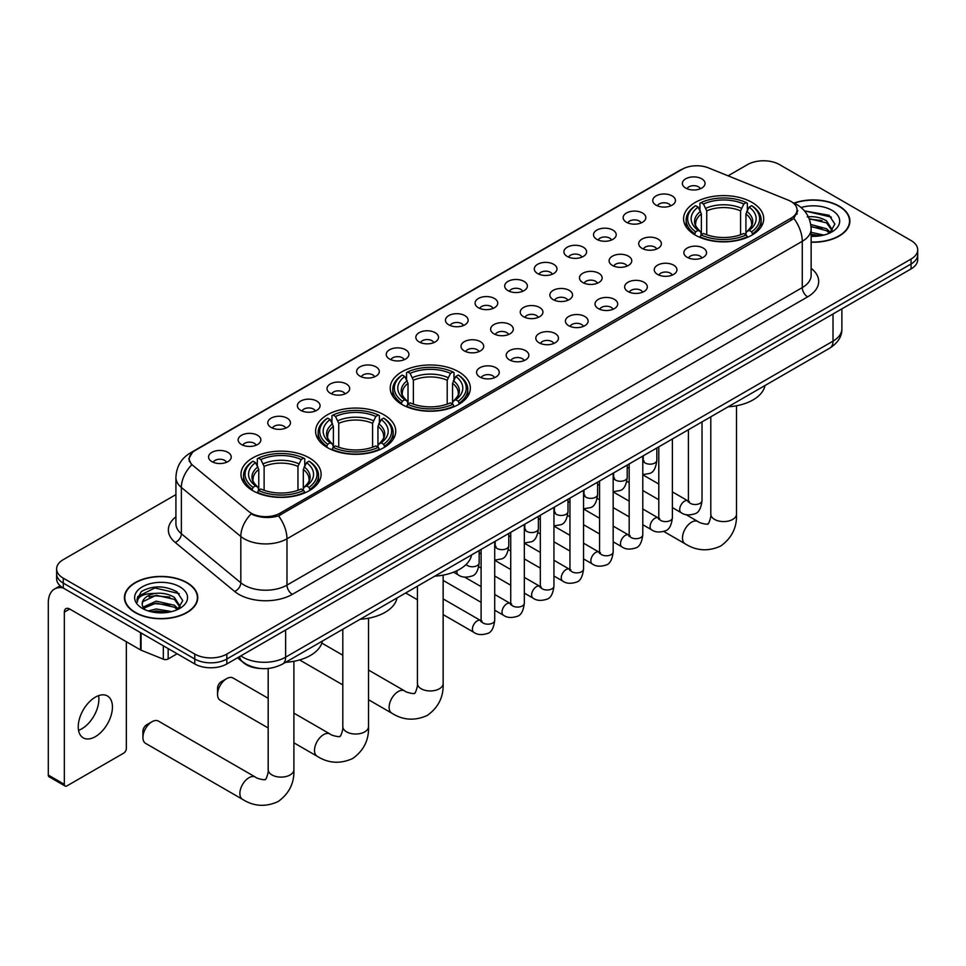 <?xml version="1.0" encoding="UTF-8"?>
<svg xmlns="http://www.w3.org/2000/svg" width="966" height="966" viewBox="0 0 966 966"><rect width="100%" height="100%" fill="white"/><g stroke="black" fill="none" stroke-linecap="round" stroke-linejoin="round"><path stroke-width="1.45" d="M458.621 371.753A40.065 23.136 0 0 0 414.957 366.742A40.065 23.136 0 0 0 390.216 388.115A40.065 23.136 0 0 0 401.953 404.464A40.065 23.136 0 0 0 445.616 409.487A40.065 23.136 0 0 0 470.357 388.115A40.065 23.136 0 0 0 458.621 371.753M383.997 414.837A40.065 23.136 0 0 0 340.334 409.825A40.065 23.136 0 0 0 315.592 431.198A40.065 23.136 0 0 0 327.329 447.548A40.065 23.136 0 0 0 370.992 452.571A40.065 23.136 0 0 0 395.734 431.198A40.065 23.136 0 0 0 383.997 414.837M309.374 457.92A40.065 23.136 0 0 0 265.71 452.909A40.065 23.136 0 0 0 240.981 474.282A40.065 23.136 0 0 0 252.706 490.631A40.065 23.136 0 0 0 296.369 495.655A40.065 23.136 0 0 0 321.11 474.282A40.065 23.136 0 0 0 309.374 457.92M751.971 202.389A40.065 23.136 0 0 0 708.307 197.378A40.065 23.136 0 0 0 683.578 218.739A40.065 23.136 0 0 0 695.315 235.1A40.065 23.136 0 0 0 738.978 240.111A40.065 23.136 0 0 0 763.708 218.739A40.065 23.136 0 0 0 751.971 202.389M656.083 205.166A11.338 6.545 180 0 1 653.825 203.307A11.338 6.545 180 0 1 657.58 195.18A11.338 6.545 180 0 1 672.119 195.905A11.338 6.545 180 0 1 674.365 203.307A11.338 6.545 180 0 1 656.083 205.166M670.73 205.843A6.798 3.924 0 0 0 668.907 203.935A6.798 3.924 0 0 0 662.205 202.932A6.798 3.924 0 0 0 657.46 205.843M626.463 222.265A11.338 6.545 180 0 1 624.217 220.405A11.338 6.545 180 0 1 627.972 212.279A11.338 6.545 180 0 1 642.499 213.003A11.338 6.545 180 0 1 644.757 220.405A11.338 6.545 180 0 1 626.463 222.265M641.122 222.941A6.798 3.924 0 0 0 639.299 221.033A6.798 3.924 0 0 0 632.597 220.031A6.798 3.924 0 0 0 627.852 222.941M596.855 239.363A11.338 6.545 180 0 1 594.597 237.503A11.338 6.545 180 0 1 598.352 229.365A11.338 6.545 180 0 1 612.891 230.101A11.338 6.545 180 0 1 615.137 237.503A11.338 6.545 180 0 1 596.855 239.363M611.502 240.039A6.798 3.924 0 0 0 609.679 238.119A6.798 3.924 0 0 0 602.977 237.129A6.798 3.924 0 0 0 598.232 240.039M567.235 256.461A11.338 6.545 180 0 1 564.989 254.601A11.338 6.545 180 0 1 568.745 246.463A11.338 6.545 180 0 1 583.271 247.199A11.338 6.545 180 0 1 585.529 254.601A11.338 6.545 180 0 1 567.235 256.461M581.894 257.137A6.798 3.924 0 0 0 580.071 255.217A6.798 3.924 0 0 0 573.369 254.227A6.798 3.924 0 0 0 568.624 257.137M537.627 273.559A11.338 6.545 180 0 1 535.369 271.7A11.338 6.545 180 0 1 539.125 263.561A11.338 6.545 180 0 1 553.663 264.298A11.338 6.545 180 0 1 555.909 271.7A11.338 6.545 180 0 1 537.627 273.559M552.274 274.235A6.798 3.924 0 0 0 550.451 272.315A6.798 3.924 0 0 0 543.749 271.325A6.798 3.924 0 0 0 539.004 274.235M508.007 290.645A11.338 6.545 180 0 1 505.761 288.798A11.338 6.545 180 0 1 509.517 280.659A11.338 6.545 180 0 1 524.043 281.396A11.338 6.545 180 0 1 526.301 288.798A11.338 6.545 180 0 1 508.007 290.645M522.666 291.334A6.798 3.924 0 0 0 520.843 289.414A6.798 3.924 0 0 0 514.141 288.423A6.798 3.924 0 0 0 509.396 291.334M478.399 307.743A11.338 6.545 180 0 1 476.141 305.896A11.338 6.545 180 0 1 479.897 297.757A11.338 6.545 180 0 1 494.435 298.494A11.338 6.545 180 0 1 496.681 305.896A11.338 6.545 180 0 1 478.399 307.743M493.046 308.432A6.798 3.924 0 0 0 491.223 306.512A6.798 3.924 0 0 0 484.521 305.522A6.798 3.924 0 0 0 479.776 308.432M448.779 324.842A11.338 6.545 180 0 1 446.534 322.994A11.338 6.545 180 0 1 450.289 314.856A11.338 6.545 180 0 1 464.815 315.592A11.338 6.545 180 0 1 467.073 322.994A11.338 6.545 180 0 1 448.779 324.842M463.439 325.53A6.798 3.924 0 0 0 461.615 323.61A6.798 3.924 0 0 0 454.914 322.62A6.798 3.924 0 0 0 450.168 325.53M419.172 341.94A11.338 6.545 180 0 1 416.914 340.092A11.338 6.545 180 0 1 420.669 331.954A11.338 6.545 180 0 1 435.207 332.69A11.338 6.545 180 0 1 437.453 340.092A11.338 6.545 180 0 1 419.172 341.94M433.819 342.628A6.798 3.924 0 0 0 431.995 340.708A6.798 3.924 0 0 0 425.294 339.718A6.798 3.924 0 0 0 420.548 342.628M389.552 359.038A11.338 6.545 180 0 1 387.306 357.191A11.338 6.545 180 0 1 391.061 349.052A11.338 6.545 180 0 1 405.587 349.777A11.338 6.545 180 0 1 407.845 357.191A11.338 6.545 180 0 1 389.552 359.038M404.211 359.714A6.798 3.924 0 0 0 402.387 357.806A6.798 3.924 0 0 0 395.686 356.816A6.798 3.924 0 0 0 390.94 359.714M359.944 376.136A11.338 6.545 180 0 1 357.686 374.289A11.338 6.545 180 0 1 361.441 366.15A11.338 6.545 180 0 1 375.979 366.875A11.338 6.545 180 0 1 378.225 374.289A11.338 6.545 180 0 1 359.944 376.136M374.591 376.812A6.798 3.924 0 0 0 372.767 374.905A6.798 3.924 0 0 0 366.066 373.902A6.798 3.924 0 0 0 361.32 376.812M330.324 393.234A11.338 6.545 180 0 1 328.078 391.387A11.338 6.545 180 0 1 331.833 383.248A11.338 6.545 180 0 1 346.359 383.973A11.338 6.545 180 0 1 348.617 391.387A11.338 6.545 180 0 1 330.324 393.234M344.983 393.911A6.798 3.924 0 0 0 343.159 392.003A6.798 3.924 0 0 0 336.458 391.001A6.798 3.924 0 0 0 331.712 393.911M300.716 410.333A11.338 6.545 180 0 1 298.458 408.485A11.338 6.545 180 0 1 302.213 400.347A11.338 6.545 180 0 1 316.751 401.071A11.338 6.545 180 0 1 318.997 408.485A11.338 6.545 180 0 1 300.716 410.333M315.363 411.009A6.798 3.924 0 0 0 313.539 409.101A6.798 3.924 0 0 0 306.838 408.099A6.798 3.924 0 0 0 302.092 411.009M271.096 427.431A11.338 6.545 180 0 1 268.85 425.583A11.338 6.545 180 0 1 272.605 417.445A11.338 6.545 180 0 1 287.131 418.169A11.338 6.545 180 0 1 289.389 425.583A11.338 6.545 180 0 1 271.096 427.431M285.755 428.107A6.798 3.924 0 0 0 283.932 426.199A6.798 3.924 0 0 0 277.23 425.197A6.798 3.924 0 0 0 272.484 428.107M241.488 444.529A11.338 6.545 180 0 1 239.23 442.682A11.338 6.545 180 0 1 242.985 434.543A11.338 6.545 180 0 1 257.524 435.268A11.338 6.545 180 0 1 259.769 442.682A11.338 6.545 180 0 1 241.488 444.529M256.135 445.205A6.798 3.924 0 0 0 254.312 443.297A6.798 3.924 0 0 0 247.61 442.295A6.798 3.924 0 0 0 242.864 445.205M211.868 461.627A11.338 6.545 180 0 1 209.622 459.768A11.338 6.545 180 0 1 213.377 451.641A11.338 6.545 180 0 1 227.904 452.366A11.338 6.545 180 0 1 230.162 459.768A11.338 6.545 180 0 1 211.868 461.627M226.527 462.303A6.798 3.924 0 0 0 224.704 460.396A6.798 3.924 0 0 0 218.002 459.393A6.798 3.924 0 0 0 213.257 462.303M685.691 188.068A11.338 6.545 180 0 1 683.445 186.221A11.338 6.545 180 0 1 687.2 178.082A11.338 6.545 180 0 1 701.727 178.807A11.338 6.545 180 0 1 703.985 186.221A11.338 6.545 180 0 1 685.691 188.068M700.35 188.744A6.798 3.924 0 0 0 698.527 186.836A6.798 3.924 0 0 0 691.825 185.834A6.798 3.924 0 0 0 687.08 188.744M642.016 248.334A11.338 6.545 180 0 1 639.77 246.487A11.338 6.545 180 0 1 643.525 238.348A11.338 6.545 180 0 1 658.051 239.085A11.338 6.545 180 0 1 660.309 246.487A11.338 6.545 180 0 1 642.016 248.334M656.675 249.023A6.798 3.924 0 0 0 654.851 247.103A6.798 3.924 0 0 0 648.15 246.113A6.798 3.924 0 0 0 643.404 249.023M612.408 265.433A11.338 6.545 180 0 1 610.162 263.585A11.338 6.545 180 0 1 613.917 255.447A11.338 6.545 180 0 1 628.443 256.183A11.338 6.545 180 0 1 630.689 263.585A11.338 6.545 180 0 1 612.408 265.433M627.067 266.121A6.798 3.924 0 0 0 625.231 264.201A6.798 3.924 0 0 0 618.53 263.211A6.798 3.924 0 0 0 613.784 266.121M582.788 282.531A11.338 6.545 180 0 1 580.542 280.683A11.338 6.545 180 0 1 584.297 272.545A11.338 6.545 180 0 1 598.823 273.281A11.338 6.545 180 0 1 601.081 280.683A11.338 6.545 180 0 1 582.788 282.531M597.447 283.219A6.798 3.924 0 0 0 595.624 281.299A6.798 3.924 0 0 0 588.922 280.309A6.798 3.924 0 0 0 584.176 283.219M553.18 299.629A11.338 6.545 180 0 1 550.934 297.782A11.338 6.545 180 0 1 554.689 289.643A11.338 6.545 180 0 1 569.216 290.368A11.338 6.545 180 0 1 571.461 297.782A11.338 6.545 180 0 1 553.18 299.629M567.839 300.305A6.798 3.924 0 0 0 566.004 298.397A6.798 3.924 0 0 0 559.302 297.407A6.798 3.924 0 0 0 554.556 300.305M523.56 316.727A11.338 6.545 180 0 1 521.314 314.88A11.338 6.545 180 0 1 525.069 306.741A11.338 6.545 180 0 1 539.596 307.466A11.338 6.545 180 0 1 541.854 314.88A11.338 6.545 180 0 1 523.56 316.727M538.219 317.403A6.798 3.924 0 0 0 536.396 315.496A6.798 3.924 0 0 0 529.694 314.493A6.798 3.924 0 0 0 524.949 317.403M493.952 333.825A11.338 6.545 180 0 1 491.706 331.978A11.338 6.545 180 0 1 495.461 323.839A11.338 6.545 180 0 1 509.988 324.564A11.338 6.545 180 0 1 512.234 331.978A11.338 6.545 180 0 1 493.952 333.825M508.611 334.502A6.798 3.924 0 0 0 506.776 332.594A6.798 3.924 0 0 0 500.074 331.592A6.798 3.924 0 0 0 495.329 334.502M464.332 350.924A11.338 6.545 180 0 1 462.086 349.076A11.338 6.545 180 0 1 465.841 340.938A11.338 6.545 180 0 1 480.368 341.662A11.338 6.545 180 0 1 482.626 349.076A11.338 6.545 180 0 1 464.332 350.924M478.991 351.6A6.798 3.924 0 0 0 477.168 349.692A6.798 3.924 0 0 0 470.466 348.69A6.798 3.924 0 0 0 465.721 351.6M687.188 257.318A11.338 6.545 180 0 1 684.942 255.471A11.338 6.545 180 0 1 688.698 247.332A11.338 6.545 180 0 1 703.224 248.057A11.338 6.545 180 0 1 705.482 255.471A11.338 6.545 180 0 1 687.188 257.318M701.847 257.994A6.798 3.924 0 0 0 700.024 256.087A6.798 3.924 0 0 0 693.31 255.096A6.798 3.924 0 0 0 688.565 257.994M657.58 274.416A11.338 6.545 180 0 1 655.322 272.569A11.338 6.545 180 0 1 659.078 264.43A11.338 6.545 180 0 1 673.616 265.155A11.338 6.545 180 0 1 675.862 272.569A11.338 6.545 180 0 1 657.58 274.416M672.227 275.093A6.798 3.924 0 0 0 670.404 273.185A6.798 3.924 0 0 0 663.702 272.183A6.798 3.924 0 0 0 658.957 275.093M627.96 291.515A11.338 6.545 180 0 1 625.714 289.667A11.338 6.545 180 0 1 629.47 281.529A11.338 6.545 180 0 1 643.996 282.253A11.338 6.545 180 0 1 646.254 289.667A11.338 6.545 180 0 1 627.96 291.515M642.619 292.191A6.798 3.924 0 0 0 640.796 290.283A6.798 3.924 0 0 0 634.082 289.281A6.798 3.924 0 0 0 629.349 292.191M598.352 308.613A11.338 6.545 180 0 1 596.094 306.765A11.338 6.545 180 0 1 599.85 298.627A11.338 6.545 180 0 1 614.388 299.351A11.338 6.545 180 0 1 616.634 306.765A11.338 6.545 180 0 1 598.352 308.613M612.999 309.289A6.798 3.924 0 0 0 611.176 307.381A6.798 3.924 0 0 0 604.475 306.379A6.798 3.924 0 0 0 599.729 309.289M568.732 325.711A11.338 6.545 180 0 1 566.487 323.864A11.338 6.545 180 0 1 570.242 315.725A11.338 6.545 180 0 1 584.768 316.45A11.338 6.545 180 0 1 587.026 323.864A11.338 6.545 180 0 1 568.732 325.711M583.392 326.387A6.798 3.924 0 0 0 581.568 324.479A6.798 3.924 0 0 0 574.855 323.477A6.798 3.924 0 0 0 570.121 326.387M539.125 342.809A11.338 6.545 180 0 1 536.867 340.95A11.338 6.545 180 0 1 540.622 332.823A11.338 6.545 180 0 1 555.16 333.548A11.338 6.545 180 0 1 557.406 340.95A11.338 6.545 180 0 1 539.125 342.809M553.772 343.485A6.798 3.924 0 0 0 551.948 341.578A6.798 3.924 0 0 0 545.247 340.575A6.798 3.924 0 0 0 540.501 343.485M509.505 359.907A11.338 6.545 180 0 1 507.259 358.048A11.338 6.545 180 0 1 511.014 349.921A11.338 6.545 180 0 1 525.54 350.646A11.338 6.545 180 0 1 527.798 358.048A11.338 6.545 180 0 1 509.505 359.907M524.164 360.584A6.798 3.924 0 0 0 522.34 358.676A6.798 3.924 0 0 0 515.639 357.674A6.798 3.924 0 0 0 510.893 360.584M479.897 377.006A11.338 6.545 180 0 1 477.639 375.146A11.338 6.545 180 0 1 481.394 367.008A11.338 6.545 180 0 1 495.932 367.744A11.338 6.545 180 0 1 498.178 375.146A11.338 6.545 180 0 1 479.897 377.006M494.544 377.682A6.798 3.924 0 0 0 492.72 375.762A6.798 3.924 0 0 0 486.019 374.772A6.798 3.924 0 0 0 481.273 377.682M788.328 200.167A20.407 11.785 180 0 1 791.057 201.496A20.407 11.785 180 0 1 797.035 209.827A20.407 11.785 180 0 1 791.057 218.159L280.031 513.2A20.407 11.785 180 0 1 248.878 511.618L192.959 465.515A20.407 11.785 180 0 1 189.264 458.753A20.407 11.785 180 0 1 195.241 450.422L682.334 169.207A20.407 11.785 180 0 1 708.464 167.891L788.328 200.167M260.808 668.52A22.677 13.089 180 0 1 243.818 662.978L237.527 657.786M811.138 242.225A36.66 21.167 0 0 0 849.899 221.093A36.66 21.167 0 0 0 839.164 206.12A36.66 21.167 0 0 0 793.992 203.077M187.018 582.631A36.66 21.167 0 0 0 147.061 578.042A36.66 21.167 0 0 0 124.421 597.604A36.66 21.167 0 0 0 135.168 612.577A36.66 21.167 0 0 0 175.124 617.165A36.66 21.167 0 0 0 197.752 597.604A36.66 21.167 0 0 0 187.018 582.631M797.831 210.685L793.835 218.364L791.854 219.813L278.534 515.868C269.997 518.319 261.605 518.018 253.358 514.963L251.16 513.888A26.456 17.702 129.5 0 0 240.824 536.48L181.379 487.468A30.236 17.46 180 0 1 175.921 477.458L175.921 523.753A30.236 17.46 0 0 0 181.379 533.763L240.824 582.776A30.236 17.46 0 0 0 244.217 585.106A30.236 17.46 0 0 0 286.974 585.106L802.275 287.602A30.236 17.46 0 0 0 811.138 275.25L811.138 228.954A30.236 17.46 180 0 1 802.275 241.307A26.456 15.275 -120 0 0 793.835 218.364M175.921 494.604L63.273 559.64A22.677 13.089 0 0 0 56.62 568.902L56.62 578.779A22.677 13.089 0 0 0 63.273 588.04L194.77 663.956L194.77 659.017A22.677 13.089 0 0 0 226.841 659.017L911.059 263.984A22.677 13.089 0 0 0 917.7 254.734A22.677 13.089 0 0 1 911.059 263.984L226.841 659.017A22.677 13.089 0 0 1 194.77 659.017L63.273 583.102L194.77 659.017L194.77 654.079A22.677 13.089 0 0 0 226.841 654.079L911.059 259.045A22.677 13.089 0 0 0 917.7 249.796A22.677 13.089 0 0 0 911.059 240.534L779.562 164.618A22.677 13.089 0 0 0 747.491 164.618L728.086 175.812M56.62 573.84A22.677 13.089 0 0 0 63.273 583.102A22.677 13.089 0 0 1 56.62 573.84M811.138 268.331A37.795 21.82 180 0 1 807.624 296.852L292.324 594.368A37.795 21.82 180 0 1 238.868 594.368A37.795 21.82 180 0 1 234.629 591.446L175.196 542.433A7.559 5.059 -50.5 0 0 181.379 533.763L181.379 487.468A26.456 17.702 129.5 0 1 191.642 464.948L188.744 458.753L192.476 452.39M56.62 568.902A22.677 13.089 0 0 0 63.273 578.163L194.77 654.079M194.77 663.956A22.677 13.089 0 0 0 226.841 663.956L911.059 268.922A22.677 13.089 0 0 0 917.7 259.673L917.7 249.796M811.138 242.007A36.285 20.95 0 0 0 849.525 221.093A36.285 20.95 0 0 0 838.899 206.277A36.285 20.95 0 0 0 794.306 203.21M811.138 232.335L823.877 235.076M811.138 234.303L820.617 235.752M810.776 224.498L826.594 228.761L830.494 232.468M811.017 226.467L826.594 230.717L829.48 233.156M807.286 216.903C814.543 216.143 820.979 217.483 826.594 220.924L832.137 229.63L832.004 231.067M809.158 218.69L826.594 222.88L832.076 230.608M811.138 236.32A26.456 15.275 0 0 0 831.943 231.888A26.456 15.275 0 0 0 831.943 210.286A26.456 15.275 0 0 0 801.092 207.521M829.794 233.011L834.878 224.064L829.07 215.261L804.473 210.89M805.125 211.687L806.996 211.445L831.412 217.133M809.327 219.101L821.957 220.55M811.054 226.901L821.957 228.387M811.138 234.75L820.339 235.801M135.433 612.42A36.285 20.95 0 0 0 174.979 616.96A36.285 20.95 0 0 0 197.378 597.604A36.285 20.95 0 0 0 186.752 582.788A36.285 20.95 0 0 0 147.206 578.248A36.285 20.95 0 0 0 124.807 597.604A36.285 20.95 0 0 0 135.433 612.42M148.184 610.935L156.202 608.978L171.731 611.587M151.324 611.804L156.202 610.935L168.47 612.275M177.647 609.522L182.731 600.574L176.923 591.772C164.498 585.36 152.628 585.275 141.35 591.554L136.991 599.536L137.401 602.096C137.655 596.348 143.56 593.45 155.14 593.414A18.897 10.916 0 0 0 142.195 603.774A18.897 10.916 0 0 0 143.113 607.131L156.202 601.142L174.448 605.271L178.348 608.978M143.741 608.169L156.202 603.098L174.448 607.228L177.333 609.667M155.14 593.414C162.397 592.653 168.833 593.993 174.448 597.435L179.99 606.141L179.857 607.578M142.195 603.991L142.835 601.673L156.202 595.261L174.448 599.391L179.93 607.119M143.113 607.131L145.359 609.884M179.797 586.797A26.456 15.275 0 0 0 142.376 586.797A26.456 15.275 0 0 0 142.376 608.399A26.456 15.275 0 0 0 179.797 608.399A26.456 15.275 0 0 0 179.797 586.797M136.991 599.717L137.812 596.481L154.85 587.956L179.265 593.643M149.006 596.879L154.85 595.793L169.811 597.06M149.006 604.716L154.85 603.629L169.811 604.897M151.831 611.913L168.193 612.323M694.59 234.678L695.665 231.804A35.983 20.781 0 0 1 695.665 205.673L698.14 207.11A32.506 18.765 0 0 0 698.14 230.379L700.592 231.768L701.376 234.69M701.376 233.494L701.376 213.957L698.14 207.11M699.939 210.202L699.939 203.21L701.014 202.594A35.983 20.781 0 0 1 746.271 202.594L743.808 204.019A32.506 18.765 0 0 0 703.49 204.019L706.726 210.866L706.726 234.762M740.572 234.762L740.572 210.866L743.808 204.019M728.159 406.795A41.574 24.005 0 0 0 764.975 385.531M699.939 236.755A37.493 21.65 0 0 0 747.346 236.755L746.271 234.895A35.983 20.781 0 0 1 701.014 234.895L699.939 237.394M747.346 237.394L747.346 236.755M695.665 205.673L694.59 206.289A37.493 21.65 0 0 0 686.15 219.982A37.493 21.65 0 0 0 694.59 233.663M746.271 202.594L747.346 203.21L747.346 210.202M701.014 234.895L703.49 233.47A32.506 18.765 0 0 0 743.808 233.47L746.271 234.895M698.14 230.379L695.665 231.804M703.49 204.019L701.014 202.594M700.592 211.312A29.077 16.784 0 0 0 700.592 231.768L700.724 231.864C696.595 227.867 694.904 225.15 695.677 223.726A27.966 16.144 0 0 1 701.376 213.957M752.695 233.663A37.493 21.65 0 0 0 761.136 219.982A37.493 21.65 0 0 0 752.695 206.289L751.62 205.673A35.983 20.781 0 0 1 751.62 231.804L752.695 234.678M751.62 231.804L749.145 230.379A32.506 18.765 0 0 0 749.145 207.11L751.62 205.673M749.145 207.11L745.921 213.957L745.921 233.494L746.706 231.768L749.145 230.379M745.921 213.957A27.966 16.144 0 0 1 751.62 223.726C752.381 225.163 750.691 227.879 746.573 231.864L746.706 231.768A29.077 16.784 0 0 0 746.706 211.312M745.921 234.69L745.921 233.494M401.24 404.042L402.315 401.18A35.983 20.781 0 0 1 402.315 375.05L404.79 376.474A32.506 18.765 0 0 0 404.79 399.755L407.229 401.144L408.014 404.054M408.014 402.87L408.014 383.321L404.79 376.474M406.577 379.566L406.577 372.574L407.652 371.958A35.983 20.781 0 0 1 452.921 371.958L450.446 373.383A32.506 18.765 0 0 0 410.127 373.383L413.363 380.242L413.363 404.138M447.21 404.138L447.21 380.242L450.446 373.383M434.797 576.159A41.574 24.005 0 0 0 471.613 554.907M406.577 406.118A37.493 21.65 0 0 0 453.996 406.118L452.921 404.259A35.983 20.781 0 0 1 407.652 404.259L406.577 406.758M453.996 406.758L453.996 406.118M402.315 375.05L401.24 375.665A37.493 21.65 0 0 0 392.788 389.346A37.493 21.65 0 0 0 401.24 403.027M452.921 371.958L453.996 372.574L453.996 379.566M407.652 404.259L410.127 402.834A32.506 18.765 0 0 0 450.446 402.834L452.921 404.259M404.79 399.755L402.315 401.18M410.127 373.383L407.652 371.958M407.229 380.689A29.077 16.784 0 0 0 407.229 401.144L407.362 401.228C403.233 397.231 401.554 394.526 402.315 393.09A27.966 16.144 0 0 1 408.014 383.321M459.333 403.027A37.493 21.65 0 0 0 467.785 389.346A37.493 21.65 0 0 0 459.333 375.665L458.258 375.05A35.983 20.781 0 0 1 458.258 401.18L459.333 404.042M458.258 401.18L455.783 399.755A32.506 18.765 0 0 0 455.783 376.474L458.258 375.05M455.783 376.474L452.559 383.321L452.559 402.87L453.344 401.144L455.783 399.755M452.559 383.321A27.966 16.144 0 0 1 458.258 393.09C459.019 394.526 457.341 397.243 453.211 401.228L453.344 401.144A29.077 16.784 0 0 0 453.344 380.689M452.559 404.054L452.559 402.87M217.543 694.385L217.543 688.215A5.289 3.055 -60 0 1 221.274 681.73L226.624 678.651A12.848 7.414 120 0 0 217.543 694.385A12.848 7.414 120 0 0 220.2 700.278L268.186 727.978M326.617 447.125L327.691 444.263A35.983 20.781 0 0 1 327.691 418.133L330.167 419.558A32.506 18.765 0 0 0 330.167 442.839L332.606 444.227L333.391 447.137M333.391 445.954L333.391 426.404L330.167 419.558M331.954 422.649L331.954 415.658L333.029 415.042A35.983 20.781 0 0 1 378.298 415.042L375.822 416.467A32.506 18.765 0 0 0 335.504 416.467L338.74 423.325L338.74 447.222M372.586 447.222L372.586 423.325L375.822 416.467M360.173 619.242A41.574 24.005 0 0 0 397.002 597.99M331.954 449.202A37.493 21.65 0 0 0 379.372 449.202L378.298 447.343A35.983 20.781 0 0 1 333.029 447.343L331.954 449.842M379.372 449.842L379.372 449.202M327.691 418.133L326.617 418.749A37.493 21.65 0 0 0 318.164 432.43A37.493 21.65 0 0 0 326.617 446.111M378.298 415.042L379.372 415.658L379.372 422.649M333.029 447.343L335.504 445.918A32.506 18.765 0 0 0 375.822 445.918L378.298 447.343M330.167 442.839L327.691 444.263M335.504 416.467L333.029 415.042M332.606 423.772A29.077 16.784 0 0 0 332.606 444.227L332.739 444.312C328.609 440.315 326.931 437.61 327.691 436.173A27.966 16.144 0 0 1 333.391 426.404M384.71 446.111A37.493 21.65 0 0 0 393.162 432.43A37.493 21.65 0 0 0 384.71 418.749L383.635 418.133A35.983 20.781 0 0 1 383.635 444.263L384.71 447.125M383.635 444.263L381.172 442.839A32.506 18.765 0 0 0 381.172 419.558L383.635 418.133M381.172 419.558L377.935 426.404L377.935 445.954L378.72 444.227L381.172 442.839M377.935 426.404A27.966 16.144 0 0 1 383.635 436.173C384.396 437.61 382.717 440.327 378.587 444.312L378.72 444.227A29.077 16.784 0 0 0 378.72 423.772M377.935 447.137L377.935 445.954M268.186 698.297L233.048 678.011A12.848 7.414 120 0 0 226.624 678.651L221.274 681.73M142.92 737.469L142.92 731.298A5.289 3.055 -60 0 1 146.651 724.814L152 721.735A12.848 7.414 120 0 0 142.92 737.469A12.848 7.414 120 0 0 145.576 743.361L242.538 799.341A12.848 7.414 -60 0 1 240.57 789.041A12.848 7.414 -60 0 1 248.974 777.715A12.848 7.414 -60 0 1 255.398 777.075C256.859 778.825 266.604 780.6 265.227 779.321C265.638 781.156 268.971 771.834 268.186 769.697A12.848 7.414 180 0 0 271.953 774.937A12.848 7.414 180 0 0 290.126 774.937A12.848 7.414 180 0 0 293.893 769.697C294.437 782.991 289.172 793.617 278.075 801.587C265.638 807.214 253.792 806.465 242.538 799.341M251.993 490.209L253.068 487.347A35.983 20.781 0 0 1 253.068 461.217L255.543 462.642A32.506 18.765 0 0 0 255.543 485.91L257.982 487.311L258.767 490.221M258.767 489.025L258.767 469.488L255.543 462.642M257.33 465.733L257.33 458.741L258.405 458.125A35.983 20.781 0 0 1 303.674 458.125L301.199 459.55A32.506 18.765 0 0 0 260.88 459.55L264.116 466.409L264.116 490.305M297.963 490.305L297.963 466.409L301.199 459.55M285.55 662.326A41.574 24.005 0 0 0 322.378 641.074M257.33 492.286A37.493 21.65 0 0 0 304.749 492.286L303.674 490.426A35.983 20.781 0 0 1 258.405 490.426L257.33 492.926M304.749 492.926L304.749 492.286M253.068 461.217L251.993 461.833A37.493 21.65 0 0 0 243.541 475.514A37.493 21.65 0 0 0 251.993 489.194M303.674 458.125L304.749 458.741L304.749 465.733M258.405 490.426L260.88 489.001A32.506 18.765 0 0 0 301.199 489.001L303.674 490.426M255.543 485.91L253.068 487.347M260.88 459.55L258.405 458.125M257.982 466.856A29.077 16.784 0 0 0 257.982 487.311L258.115 487.395C253.986 483.398 252.307 480.694 253.068 479.257A27.966 16.144 0 0 1 258.767 469.488M310.098 489.194A37.493 21.65 0 0 0 318.538 475.514A37.493 21.65 0 0 0 310.098 461.833L309.023 461.217A35.983 20.781 0 0 1 309.023 487.347L310.098 490.209M309.023 487.347L306.548 485.91A32.506 18.765 0 0 0 306.548 462.642L309.023 461.217M306.548 462.642L303.312 469.488L303.312 489.025L304.097 487.311L306.548 485.91M303.312 469.488A27.966 16.144 0 0 1 309.011 479.257C309.772 480.694 308.094 483.411 303.964 487.395L304.097 487.311A29.077 16.784 0 0 0 304.097 466.856M303.312 490.221L303.312 489.025M255.398 777.075L158.424 721.095A12.848 7.414 120 0 0 152 721.735L146.651 724.814M98.568 695.653A24.186 13.971 -60 0 1 81.772 728.835A24.186 13.971 -60 0 1 78.548 730.344M95.344 736.672A24.186 13.971 120 0 0 111.138 715.347A24.186 13.971 120 0 0 107.431 695.967A24.186 13.971 120 0 0 95.344 697.162A24.186 13.971 120 0 0 79.538 718.487A24.186 13.971 120 0 0 83.245 737.867A24.186 13.971 120 0 0 95.344 736.672M168.169 648.597L168.169 658.945L177.128 653.777M63.007 587.883A30.236 17.46 -120 0 0 54.567 589.006A30.236 17.46 -120 0 0 48.3 602.844L48.3 775.058L64.336 784.32L64.336 612.106A7.559 4.359 60 0 1 65.905 608.652A7.559 4.359 60 0 1 69.685 609.027L140.541 649.937L140.541 632.645M64.336 784.32A3.779 2.186 120 0 0 65.12 786.046L49.085 776.797A3.779 2.186 -60 0 1 48.3 775.058M65.12 786.046A3.779 2.186 120 0 0 67.004 785.865L123.672 753.154A3.779 2.186 120 0 0 126.341 748.517L126.341 641.738M168.169 658.945A3.779 2.186 180 0 1 163.326 659.186L141.048 650.178A3.779 2.186 180 0 1 140.541 649.937M280.031 513.2L280.031 515.276M791.057 218.159L791.057 220.272M292.324 594.368A7.559 4.359 60 0 1 286.974 585.106L286.974 538.811A30.236 17.46 180 0 1 244.217 538.811A30.236 17.46 180 0 1 240.824 536.48L240.824 582.776A7.559 5.059 -50.5 0 1 234.629 591.446M792.977 202.643A26.456 12.389 112 0 0 792.627 202.51L796.793 204.502C805.837 209.936 810.619 218.087 811.138 228.954M278.534 515.868A26.456 15.275 60 0 1 286.974 538.811L802.275 241.307L802.275 287.602A7.559 4.359 60 0 0 807.624 296.852M192.995 451.967A26.456 15.275 -120 0 0 190.254 452.994C181.21 458.427 176.428 466.578 175.921 477.458M190.254 452.994L680.1 170.185A26.456 15.275 60 0 1 682.105 169.34M175.196 542.433A37.795 21.82 180 0 1 175.921 516.834M226.841 654.079L226.841 663.956M911.059 259.045L911.059 268.922M63.273 578.163L63.273 588.04M240.848 655.866A30.236 17.46 0 0 0 242.877 657.17A30.236 17.46 0 0 0 285.634 657.17L833.018 341.143A30.236 17.46 0 0 0 841.869 328.802C842.086 336.301 838.102 342.725 829.879 348.062L282.507 664.089A15.118 8.73 60 0 0 285.634 657.17L285.634 630.013M833.018 313.986L833.018 341.143A15.118 8.73 60 0 1 829.879 348.062M239.616 656.578A15.118 10.107 129.5 0 0 242.249 661.493L237.66 657.713M736.503 405.756L736.503 514.154A12.848 7.414 180 0 1 732.735 519.406A12.848 7.414 180 0 1 714.562 519.406A12.848 7.414 180 0 1 710.795 514.154C711.58 516.303 708.235 525.625 707.824 523.789C709.201 525.057 699.469 523.294 697.995 521.543L686.005 514.612M736.503 514.154C737.046 527.46 731.769 538.086 720.672 546.056C708.235 551.683 696.401 550.934 685.148 543.798A12.848 7.414 -60 0 1 683.179 533.51A12.848 7.414 -60 0 1 691.571 522.183A12.848 7.414 -60 0 1 697.995 521.543M740.572 210.866A27.966 16.144 0 0 0 706.726 210.866M741.357 208.233A29.077 16.784 0 0 0 705.929 208.233M443.14 575.132L443.14 683.53A12.848 7.414 180 0 1 439.373 688.77A12.848 7.414 180 0 1 421.2 688.77A12.848 7.414 180 0 1 417.433 683.53C418.218 685.667 414.873 694.989 414.462 693.165C415.839 694.433 406.106 692.658 404.645 690.907L368.517 670.054M443.14 683.53C443.684 696.824 438.419 707.462 427.322 715.42C414.885 721.047 403.039 720.298 391.785 713.174A12.848 7.414 -60 0 1 389.817 702.874A12.848 7.414 -60 0 1 398.209 691.547A12.848 7.414 -60 0 1 404.645 690.907M447.21 380.242A27.966 16.144 0 0 0 413.363 380.242M447.995 377.597A29.077 16.784 0 0 0 412.579 377.597M368.517 618.216L368.517 726.613A12.848 7.414 180 0 1 364.75 731.854A12.848 7.414 180 0 1 346.577 731.854A12.848 7.414 180 0 1 342.809 726.613C343.594 728.75 340.261 738.072 339.839 736.237C341.227 737.517 331.483 735.742 330.022 733.991L293.893 713.137M368.517 726.613C369.06 739.908 363.796 750.534 352.699 758.503C340.261 764.13 328.416 763.382 317.162 756.257A12.848 7.414 -60 0 1 315.194 745.957A12.848 7.414 -60 0 1 323.586 734.631A12.848 7.414 -60 0 1 330.022 733.991M372.586 423.325A27.966 16.144 0 0 0 338.74 423.325M373.383 420.681A29.077 16.784 0 0 0 337.955 420.681M297.963 466.409A27.966 16.144 0 0 0 264.116 466.409M298.76 463.765A29.077 16.784 0 0 0 263.332 463.765M702.016 421.888L702.016 500.581A6.798 3.924 180 0 1 699.71 503.528A6.798 3.924 180 0 1 690.4 503.358A6.798 3.924 180 0 1 688.408 500.581L688.19 502.042L688.794 501.547M702.016 500.581C701.075 508.478 698.635 512.886 694.675 513.815C689.048 515.554 684.532 515.168 681.115 512.644A6.798 3.924 -60 0 1 680.076 507.186A6.798 3.924 -60 0 1 684.52 501.197A6.798 3.924 -60 0 1 684.822 501.028A6.798 3.924 -60 0 1 687.913 500.859L689.301 501.402M672.396 438.987L672.396 517.679A6.798 3.924 180 0 1 670.09 520.626A6.798 3.924 180 0 1 660.78 520.457A6.798 3.924 180 0 1 658.788 517.679L658.571 519.14L659.174 518.645M672.396 517.679C671.467 525.576 669.015 529.984 665.055 530.914C659.44 532.652 654.924 532.266 651.507 529.742A6.798 3.924 -60 0 1 650.456 524.284A6.798 3.924 -60 0 1 654.9 518.295A6.798 3.924 -60 0 1 655.202 518.126A6.798 3.924 -60 0 1 658.305 517.957L659.681 518.5M642.788 456.085L642.788 534.766A6.798 3.924 180 0 1 640.482 537.712A6.798 3.924 180 0 1 631.172 537.543A6.798 3.924 180 0 1 629.18 534.766L628.963 536.239L629.566 535.732M642.788 534.766C641.847 542.675 639.407 547.082 635.447 548.012C629.82 549.751 625.304 549.352 621.887 546.841A6.798 3.924 -60 0 1 620.848 541.383A6.798 3.924 -60 0 1 625.292 535.393A6.798 3.924 -60 0 1 625.594 535.224A6.798 3.924 -60 0 1 628.697 535.055L630.073 535.599M613.168 473.183L613.168 551.864A6.798 3.924 180 0 1 610.862 554.81A6.798 3.924 180 0 1 601.552 554.641A6.798 3.924 180 0 1 599.56 551.864L599.343 553.337L599.958 552.83M613.168 551.864C612.239 559.773 609.788 564.18 605.827 565.11C600.212 566.849 595.696 566.45 592.279 563.939A6.798 3.924 -60 0 1 591.228 558.481A6.798 3.924 -60 0 1 595.672 552.492A6.798 3.924 -60 0 1 595.974 552.323A6.798 3.924 -60 0 1 599.077 552.154L600.454 552.697M583.561 490.281L583.561 568.962A6.798 3.924 180 0 1 581.254 571.908A6.798 3.924 180 0 1 571.944 571.739A6.798 3.924 180 0 1 569.952 568.962L569.735 570.435L570.338 569.928M583.561 568.962C582.619 576.871 580.18 581.278 576.219 582.208C570.592 583.947 566.076 583.549 562.659 581.025A6.798 3.924 -60 0 1 561.62 575.579A6.798 3.924 -60 0 1 566.064 569.578A6.798 3.924 -60 0 1 566.366 569.421A6.798 3.924 -60 0 1 569.469 569.252L570.846 569.795M553.941 507.379L553.941 586.06A6.798 3.924 180 0 1 551.634 589.006A6.798 3.924 180 0 1 542.324 588.837A6.798 3.924 180 0 1 540.332 586.06L540.115 587.533L540.731 587.026M553.941 586.06C553.011 593.969 550.56 598.377 546.599 599.306C540.984 601.045 536.468 600.647 533.051 598.123A6.798 3.924 -60 0 1 532 592.677A6.798 3.924 -60 0 1 536.444 586.676A6.798 3.924 -60 0 1 536.746 586.519A6.798 3.924 -60 0 1 539.849 586.338L541.226 586.893M524.333 524.478L524.333 603.158A6.798 3.924 180 0 1 522.026 606.105A6.798 3.924 180 0 1 512.717 605.936A6.798 3.924 180 0 1 510.724 603.158L510.507 604.631L511.111 604.124M524.333 603.158C523.391 611.055 520.952 615.475 516.991 616.405C511.364 618.143 506.848 617.745 503.431 615.221A6.798 3.924 -60 0 1 502.392 609.775A6.798 3.924 -60 0 1 506.836 603.774A6.798 3.924 -60 0 1 507.138 603.617A6.798 3.924 -60 0 1 510.241 603.436L511.618 603.991M494.713 541.576L494.713 620.257A6.798 3.924 180 0 1 492.406 623.203A6.798 3.924 180 0 1 483.097 623.034A6.798 3.924 180 0 1 481.104 620.257L480.887 621.73L481.503 621.223M494.713 620.257C493.783 628.154 491.332 632.573 487.371 633.503C481.756 635.242 477.24 634.843 473.823 632.319A6.798 3.924 -60 0 1 472.772 626.874A6.798 3.924 -60 0 1 477.216 620.872A6.798 3.924 -60 0 1 477.518 620.715A6.798 3.924 -60 0 1 480.621 620.534L481.998 621.09M656.844 447.97L656.844 460.239A6.798 3.924 180 0 1 654.537 463.185A6.798 3.924 180 0 1 645.228 463.016A6.798 3.924 180 0 1 643.235 460.239L643.235 455.819M627.224 465.069L627.224 477.337A6.798 3.924 180 0 1 624.93 480.283A6.798 3.924 180 0 1 615.62 480.114A6.798 3.924 180 0 1 613.615 477.337L613.615 472.917M597.616 482.167L597.616 494.435A6.798 3.924 180 0 1 595.31 497.381A6.798 3.924 180 0 1 586 497.212A6.798 3.924 180 0 1 584.007 494.435L584.007 490.016M567.996 499.265L567.996 511.533A6.798 3.924 180 0 1 565.702 514.48A6.798 3.924 180 0 1 556.392 514.31A6.798 3.924 180 0 1 554.387 511.533L554.387 507.114M538.388 516.363L538.388 528.631A6.798 3.924 180 0 1 536.082 531.578A6.798 3.924 180 0 1 526.772 531.409A6.798 3.924 180 0 1 524.779 528.631L524.779 524.212M508.768 533.449L508.768 545.73A6.798 3.924 180 0 1 506.474 548.676A6.798 3.924 180 0 1 497.164 548.507A6.798 3.924 180 0 1 495.172 545.73L495.172 541.31M479.16 550.548L479.16 562.828A6.798 3.924 180 0 1 476.854 565.774A6.798 3.924 180 0 1 467.544 565.605A6.798 3.924 180 0 1 466.155 564.446M453.573 572.186L458.258 574.891A6.798 3.924 -60 0 1 456.93 570.725M64.336 612.106L69.685 609.027M141.048 632.947L141.048 650.178M163.326 659.186L163.326 645.807M189.264 458.753L189.264 461.386M797.035 209.827L797.035 214.162M680.1 170.185L684.954 167.927M282.507 664.089C270.335 670.199 258.176 670.199 246.004 664.089L242.249 661.493M841.869 328.802L841.869 308.866M849.525 224.124L849.525 221.093M197.378 600.635L197.378 597.604M124.807 600.635L124.807 597.604M685.148 543.798L663.751 531.445M686.15 226.889L686.15 219.982M761.136 226.889L761.136 219.982M710.795 416.817L710.795 514.154M391.785 713.174L368.517 699.734M342.809 684.894L299.593 659.947M392.788 396.265L392.788 389.346M467.785 396.265L467.785 389.346M342.809 655.214L321.835 643.102M417.433 586.193L417.433 683.53M317.162 756.257L293.893 742.818M318.164 439.349L318.164 432.43M393.162 439.349L393.162 432.43M342.809 629.277L342.809 726.613M293.893 661.299L293.893 769.697M243.541 482.432L243.541 475.514M318.538 482.432L318.538 475.514M268.186 668.484L268.186 769.697M681.115 512.644L672.396 507.609M658.788 499.748L642.788 490.511M629.18 482.65L626.825 481.297M688.408 429.749L688.408 500.581M687.913 500.859L672.396 491.899M658.788 484.038L642.788 474.801M651.507 529.742L642.788 524.707M629.18 516.846L613.168 507.609M599.56 499.748L597.205 498.396M658.788 446.847L658.788 517.679M658.305 517.957L642.788 508.997M629.18 501.137L613.168 491.899M621.887 546.841L613.168 541.805M599.56 533.944L583.561 524.707M569.952 516.846L567.597 515.494M629.18 463.946L629.18 534.766M628.697 535.055L613.168 526.096M599.56 518.235L583.561 508.997M592.279 563.939L583.561 558.903M569.952 551.043L553.941 541.805M540.332 533.944L537.977 532.592M599.56 481.044L599.56 551.864M599.077 552.154L583.561 543.182M569.952 535.333L553.941 526.096M562.659 581.025L553.941 576.002M540.332 568.141L524.333 558.903M510.724 551.043L508.37 549.69M569.952 498.13L569.952 568.962M569.469 569.252L553.941 560.28M540.332 552.431L524.333 543.182M533.051 598.123L524.333 593.1M510.724 585.239L494.713 576.002M481.104 568.141L478.75 566.776M540.332 515.228L540.332 586.06M539.849 586.338L524.333 577.378M510.724 569.529L494.713 560.28M503.431 615.221L494.713 610.198M481.104 602.337L443.14 580.409M510.724 532.326L510.724 603.158M510.241 603.436L494.713 594.476M481.104 586.628L464.682 577.149M473.823 632.319L443.14 614.605M417.433 599.765L405.672 592.979M481.104 549.425L481.104 620.257M480.621 620.534L443.14 598.896M644.129 461.06L642.752 460.516M642.788 474.608L649.502 473.473C653.463 472.555 655.914 468.136 656.844 460.239M629.18 468.401L627.224 467.266M643.622 461.205L643.018 461.712L643.235 460.239M614.521 478.158L613.132 477.615M613.168 491.706L619.882 490.571C623.855 489.653 626.294 485.234 627.224 477.337M599.56 485.487L597.616 484.364M614.014 478.303L613.398 478.81L613.615 477.337M584.901 495.256L583.524 494.713M583.561 508.804L590.274 507.669C594.235 506.752 596.686 502.332 597.616 494.435M569.952 502.586L567.996 501.463M584.394 495.401L583.79 495.908L584.007 494.435M555.293 512.354L553.904 511.811M553.941 525.902L560.666 524.767C564.627 523.85 567.066 519.43 567.996 511.533M540.332 519.684L538.388 518.561M554.786 512.499L554.17 513.006L554.387 511.533M525.673 529.453L524.297 528.909M524.333 543.001L531.046 541.866C535.007 540.948 537.458 536.528 538.388 528.631M510.724 536.782L508.768 535.659M525.166 529.597L524.562 530.092L524.779 528.631M496.065 546.551L494.677 546.007M494.713 560.099L501.439 558.964C505.399 558.034 507.838 553.627 508.768 545.73M481.104 553.88L479.16 552.757M495.558 546.696L494.942 547.191L495.172 545.73M458.258 574.891C461.615 577.402 466.131 577.789 471.819 576.062C475.779 575.132 478.23 570.725 479.16 562.828M54.567 589.006L60.146 585.782"/></g></svg>
